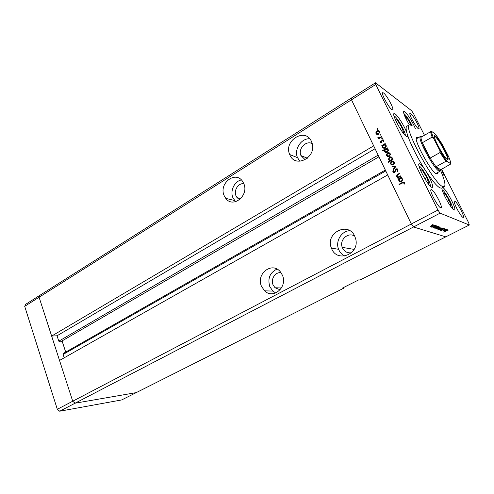 <?xml version="1.0" encoding="UTF-8"?>
<svg xmlns="http://www.w3.org/2000/svg" width="494" height="494" viewBox="0 0 494 494"><rect width="100%" height="100%" fill="white"/><g stroke="black" fill="none" stroke-linecap="round" stroke-linejoin="round"><path stroke-width="0.74" d="M60.225 341.959L58.798 341.175L57.038 335.778L51.648 336.074L373.68 145.86L351.493 99.807L39.088 297.24L40.094 295.177L25.744 304.261L24.7 306.329L57.31 409.291L59.688 411.218L121.703 399.93L136.251 392.613L75.1 403.197L72.723 401.227L39.088 297.24L24.7 306.329M424.457 135.257L413.447 113.459L411.588 110.693L375.502 82.782L375.73 84.493L351.493 99.807L351.376 98.059L351.493 99.807L411.323 223.986L387.697 174.944L59.527 360.441L72.723 401.227L57.31 409.291M375.73 84.493L437.912 210.061L411.323 223.986L413.534 226.981L411.323 223.986L72.723 401.227L75.1 403.197L59.688 411.218M281.055 272.744C275.306 271.712 270.453 279.19 273.089 284.908L275.028 287.761L280.135 289.787M243.826 183.712C238.355 182.811 233.495 190.443 236.021 195.883L237.027 197.619L239.633 199.644M312.22 143.649C306.052 140.074 297.863 148.793 300.92 155.561L305.187 159.766M354.741 236.194C348.27 231.649 339.143 239.899 342.243 247.352L342.503 247.988C344.429 251.687 347.412 253.274 351.462 252.755M331.672 248.754C337.149 263.006 359.725 254.28 355.729 239.077L354.816 236.36C348.332 220.917 324.83 233.106 331.412 248.118L331.672 248.754M349.752 230.679C341.329 231.05 335.222 241.356 338.606 249.303L338.865 249.927C340.138 252.693 342.101 254.737 344.75 256.053M261.493 286.329L264.599 290.836C273.219 299.697 287.959 286.934 282.377 275.146L280.456 271.953C272.213 261.079 255.676 273.904 261.493 286.329M276.998 269.1C269.854 272.589 267.452 278.443 269.798 286.662L272.861 291.077L275.714 292.967M224.159 195.636L225.77 198.39C233.051 208.684 249.371 195.426 243.733 183.496L242.721 181.594C235.706 170.072 218.441 183.416 224.159 195.636M241.375 179.946C234.415 181.23 229.852 190.956 232.927 197.785L235.663 201.694M289.855 154.888C295.184 168.726 317.024 157.358 312.035 142.994L311.467 141.488C305.397 127.007 283.278 140.629 289.706 154.536L289.855 154.888M309.713 138.746C301.081 138.221 293.831 149.596 297.518 157.66L299.901 161.285M343.941 287.329L343.966 288.088L136.251 392.613L75.1 403.197L413.534 226.981L445.786 236.854L360.07 279.981L358.724 279.882L342.564 288.027L343.966 288.088M382.745 147.089L382.899 147.737L382.745 147.089M393.415 172.363L393.026 171.653M64.208 357.792L63.115 354.445L63.343 353.432L385.345 170.059M65.702 352.092L62.053 340.922M375.502 82.782L40.094 295.177L39.088 297.24L51.648 336.074M57.038 335.778L375.063 148.731M418.115 137.807L416.67 137.412C412.762 138.122 430.459 171.233 436.134 173.746L437.258 173.956L437.665 172.511M411.947 125.544L409.359 124.778C402.579 125.791 433.207 182.941 442.531 186.491L444.267 186.757C445.866 185.324 444.588 179.779 440.444 170.109M409.359 124.778L406.828 126.273C405.784 126.933 405.895 129.428 407.149 133.763C409.637 142.377 417.486 158.197 425.414 170.424C431.793 180.18 436.628 186.003 439.919 187.899L441.679 188.146L444.267 186.757M425.414 170.424C423.123 166.91 421.314 164.724 419.974 163.872L419.134 163.724C416.417 164.304 427.816 185.855 431.608 187.275L432.33 187.362C433.862 186.831 429.984 177.414 425.414 170.424M407.149 133.763C405.611 128.168 398.164 115.849 395.12 113.879L394.014 113.558C391.532 114.151 402.277 134.127 406.278 136.325L407.247 136.566C407.649 136.295 407.618 135.362 407.149 133.763M415.38 128.755C413.256 123.092 407.198 113.361 404.722 111.65L403.752 111.329C403.135 112.928 404.975 117.43 409.279 124.828M442.612 175.444L443.038 175.469C443.587 174.95 443.044 172.851 441.401 169.164M442.013 187.967C440.975 190.561 451.09 209.055 454.017 209.901L454.536 209.944C456.925 209.339 446.298 189.091 442.865 187.677L442.704 187.597M410.668 113.54C413.317 115.318 420.382 128.452 418.893 128.835L418.282 128.644C415.72 127.063 408.476 113.632 410.001 113.311L410.668 113.54M431.62 189.684C434.547 190.801 443.112 207.177 441.043 207.733L440.568 207.696C437.746 206.869 428.946 190.079 431.077 189.622L431.62 189.684M391.835 109.594L392.681 109.847C394.434 109.322 386.79 95.163 383.579 92.971L382.652 92.662C380.855 93.125 388.716 107.643 391.835 109.594M462.989 217.385L463.329 217.409C465.052 217.014 457.185 202.015 454.807 201.151L454.418 201.101C452.652 201.416 460.711 216.749 462.989 217.385M446.403 229.29L443.254 230.982L443.729 230.649L442.735 230.859L445.724 229.055L443.155 230.661L446.403 229.29M443.242 229.142L444.754 228.636L444.217 229.278L444.31 228.87L443.346 229.185L440.086 231.044L443.242 229.142M443.779 228.389L440.926 230.21L442.89 228.846L440.055 229.926L443.779 228.389M441.531 229.018L439.327 229.735L440.555 228.691L442.754 227.987L441.494 228.944M439.123 228.209L436.887 228.932L438.129 227.876L440.352 227.16L439.086 228.129M434.677 227.629L437.307 226.172L436.844 226.511L437.888 226.32L436.64 227.394L434.492 228.129L434.634 227.543M432.812 224.579L432.028 224.986L432.812 224.579M469.3 225.017L445.786 236.854L413.534 226.981L440.092 213.155L469.3 225.017L468.701 222.88L441.537 169.09M432.485 225.98L430.175 226.721L431.429 225.622L433.72 224.894L432.441 225.894M434.609 225.196L433.825 225.597L434.609 225.196M435.171 225.443L431.453 227.141L435.171 225.443M435.714 225.573L434.936 225.974L435.714 225.573M433.985 227.228L432.892 227.611L433.071 227.265L436.381 225.801L433.948 227.141M435.98 228.037L438.579 226.604L438.11 226.944L439.147 226.752L437.906 227.814L435.764 228.549L435.943 227.956M441.247 228.043L437.202 230.111L439.141 229.117L438.092 229.327L439.32 228.277L441.173 227.901M444.223 230.797L446.767 229.414L446.317 229.735L447.305 229.543L446.076 230.562L444.02 231.266L444.186 230.723M447.897 230.087L443.532 232.069L448.138 230.216L447.737 230.371L447.83 229.951M400.875 175.765L401.072 176.185L397.627 178.112L397.423 177.698L398.047 177.352L396.744 176.451L396.596 175.808L397.874 174.209L399.634 173.221L399.831 173.635L397.454 175.037L397.201 176.284L398.67 176.92L400.875 175.765M396.009 168.794L397.923 169.386L398.071 170.078L397.571 171.369L397.145 171.115L397.435 169.664L396.2 169.214L394.613 172.659L392.971 172.147L393.175 170.479L393.638 170.683L393.477 171.924L394.397 172.258L396.009 168.794L397.546 168.911M396.157 166.083L393.502 169.615L393.286 169.17L395.237 166.645L392.211 166.947L391.995 166.503L396.157 166.083M393.397 164.879L391.964 165.113L390.779 164.162L390.729 162.575L391.717 161.421C392.841 160.902 393.706 161.143 394.317 162.143L394.521 163.014L393.397 164.879M389.278 156.4L387.852 156.641L386.679 155.703L386.623 154.122L387.605 152.967C388.729 152.448 389.587 152.683 390.186 153.671L390.396 154.505L389.278 156.4M382.628 145.551L382.004 145.915L381.806 145.514L385.172 143.532L385.369 143.939L384.789 144.279L386.086 145.248L386.283 146.026L385.166 147.996C384.048 148.509 383.19 148.268 382.591 147.28L382.628 145.551L382.967 145.742M378.009 128.668L377.811 129.267L377.249 129.125L377.447 128.526L378.009 128.668M378.528 134.294L377.126 134.553L375.971 133.639L375.922 132.077L376.891 130.922C377.99 130.385 378.836 130.607 379.429 131.577L379.627 132.33L378.528 134.294M380.818 134.442L380.621 135.041L380.059 134.893L380.257 134.294L380.818 134.442M381.726 136.455L381.924 136.857L378.571 138.845L378.379 138.444L378.867 138.147L377.929 137.678L377.879 137.264L378.336 137.27L379.417 137.733L381.726 136.455M382.554 137.999L382.35 138.598L381.788 138.45L381.992 137.851L382.554 137.999M381.399 142.494L380.114 142.186L380.189 141.062L380.608 141.167L380.528 141.939L381.189 142.099L382.183 139.808L383.622 140.197L383.628 141.401L383.183 141.321L383.221 140.463L382.399 140.203L381.399 142.494M384.727 149.812L382.72 150.985L382.523 150.577L387.259 147.811L387.457 148.219L386.87 148.558L388.173 149.534L388.37 150.324L387.247 152.282C386.129 152.794 385.271 152.553 384.665 151.559L384.727 149.812L385.061 149.991M392.18 159.587L392.816 159.222L393.014 159.63L388.235 162.372L388.037 161.964L390.025 160.822L388.692 159.852L388.494 159.056L389.612 157.104C390.742 156.592 391.606 156.839 392.217 157.839L392.18 159.587L392.656 159.834M398.924 179.118L398.288 179.476L398.084 179.056L401.536 177.13L401.739 177.55L401.14 177.883L402.474 178.896L402.672 179.816L401.529 181.662C400.387 182.156 399.504 181.891 398.893 180.878L398.683 179.989L398.924 179.118L399.294 179.291M403.888 182.916L402.351 182.947L399.201 184.694L399.004 184.274L402.196 182.502C403.085 181.854 403.814 181.909 404.388 182.669L404.382 184.089L403.901 184.046L403.888 182.916L404.351 183.126L403.802 182.78M437.912 210.061L440.092 213.155M377.589 129.329L377.249 129.125M377.712 129.311L377.947 128.829L377.447 128.526M376.873 134.485L375.971 133.639M376.471 133.942L376.28 133.108M376.317 132.312L375.922 132.077M377.336 131.194L376.891 130.922M377.57 131.126L379.04 131.04M379.627 132.46L378.756 131.453M377.132 134.047L378.367 134.38M377.089 131.318L376.385 133.399L378.336 133.893L379.164 132.392L379.015 131.824L377.089 131.318M379.516 132.126L379.015 131.824M378.75 134.14L378.336 133.893M380.411 135.103L380.059 134.893M380.516 135.084L380.751 134.59L380.257 134.294M378.818 138.697L378.379 138.444M379.306 138.406L378.867 138.147M378.515 138.11L377.929 137.678M378.429 137.974L377.879 137.264M378.879 137.807L379.911 138.024L379.417 137.733M382.146 138.666L381.788 138.45M382.245 138.647L382.48 138.141L381.992 137.851M380.72 142.643L380.114 142.186M380.615 142.47L380.534 141.945M380.559 141.278L380.189 141.062M381.022 142.223L381.454 142.457M381.609 142.34L381.189 142.099M381.843 142.044L381.436 141.809M382.134 140.5L381.739 140.265M382.64 140.123L382.183 139.808M382.677 140.098L383.468 139.956M383.758 140.864L383.221 140.463M383.715 140.747L383.19 140.407M382.257 145.767L381.806 145.514M382.665 145.576L383.369 145.162M384.048 144.761L384.851 144.291M383.548 148.157L382.591 147.28M383.078 147.558L382.881 146.706M386.277 146.162L385.332 145.038M383.813 147.743L385.159 148.002M383.69 144.921L382.844 146.422L382.998 147.033L384.974 147.589L385.808 146.076L385.666 145.477L383.69 144.921M386.154 145.755L385.666 145.477M385.406 147.836L384.974 147.589M382.98 150.831L382.523 150.577M384.764 149.83L385.487 149.404M386.086 149.058L386.919 148.571M385.641 152.448L384.665 151.559M385.153 151.831L384.968 151.022M388.364 150.466L387.401 149.305M385.9 152.029L387.284 152.263M385.771 149.2L384.919 150.689L385.079 151.312L387.055 151.874L387.895 150.374L387.747 149.762L385.771 149.2M388.235 150.034L387.747 149.762M387.5 152.121L387.055 151.874M387.648 156.586L386.679 155.703M387.16 155.962L386.969 155.06M387.03 154.344L386.623 154.122M388.062 153.251L387.605 152.967M388.093 153.239L389.717 153.054M390.39 154.634L389.445 153.48M387.895 156.147L389.34 156.363M387.809 153.375L386.95 154.881L387.092 155.462L389.081 155.993L389.927 154.554L389.772 153.912L387.809 153.375M390.254 154.177L389.772 153.912M389.525 156.234L389.081 155.993M388.519 162.211L388.037 161.964M390.501 161.075L390.025 160.822M389.68 160.735L388.692 159.852M389.173 160.105L388.982 159.179M390.013 157.413L389.612 157.104M390.093 157.364L391.711 157.203M389.988 160.371L391.47 160.513M392.415 158.753L391.446 157.623M391.699 160.383L392.31 159.648M391.106 160.204L391.964 158.753L391.804 158.086L389.809 157.512L388.963 159.006L389.111 159.624L391.575 160.457M392.279 158.346L391.804 158.086M391.785 165.064L390.779 164.162M391.26 164.409L391.063 163.465M391.143 162.792L390.729 162.575M392.057 161.76L391.717 161.421M392.193 161.674L393.804 161.495M394.515 163.15L393.539 161.921M392.026 164.619L393.576 164.768M391.915 161.828L391.057 163.316L391.199 163.922L393.199 164.465L394.051 163.051L393.897 162.384L391.915 161.828M394.373 162.637L393.897 162.384M393.656 164.706L393.199 164.465M393.693 169.374L393.286 169.17M395.638 166.849L395.237 166.645M392.551 166.91L391.995 166.503M392.471 166.744L395.99 166.392M397.596 171.338L397.145 171.115M397.911 170.77L397.911 169.899L397.435 169.664M397.911 169.899L397.207 169.349M393.78 172.807L392.971 172.147M393.452 172.381L393.434 171.196M393.632 170.702L393.175 170.479M394.076 172.344L394.823 172.517M394.854 172.486L394.397 172.258M395.274 171.826L394.854 171.616M395.466 170.955L395.021 170.733M397.911 177.951L397.423 177.698M397.898 177.92L398.516 177.574L398.047 177.352M397.713 177.278L396.744 176.451M397.213 176.673L397.077 175.883M397.75 174.82L399.819 173.61M398.003 176.926L398.67 176.92M399.14 177.148L401.06 176.148M398.572 179.316L398.084 179.056M398.553 179.279L401.721 177.513M399.998 181.835L398.893 180.878M399.356 181.094L399.158 180.125M402.659 180.014L401.573 178.562M400.233 181.397L401.955 181.36M400.017 178.507L399.146 179.909L399.313 180.631L401.332 181.249L402.19 179.841L402.042 179.118L400.017 178.507M402.505 179.341L402.042 179.118M401.801 181.465L401.332 181.249M399.492 184.534L399.004 184.274M399.473 184.49L404.086 182.261M404.388 184.083L404.432 183.472L403.969 183.255M404.432 183.472L404.351 183.126M431.552 225.665L430.663 226.518L433.3 225.11L431.515 225.579M435.745 227.079L434.881 227.907L437.468 226.53L435.708 226.993M437.017 227.506L436.153 228.333L438.734 226.962L436.98 227.425M438.252 227.913L437.363 228.734L439.938 227.376L438.209 227.833M440.191 228.586L441.062 227.765L438.505 229.123L440.191 228.586M440.679 228.728L439.796 229.537L442.346 228.191L440.636 228.654M445.255 230.272L444.396 231.062L446.897 229.747L445.218 230.198M447.984 229.901L448.138 230.216M450.096 205.523L451.213 206.041L449.145 200.397L445.082 193.809L443.254 192.882M443.908 194.432L445.082 193.809M447.434 201.293L449.145 200.397M411.274 125.106L407.007 117.856L404.796 116.244M405.846 118.548L407.007 117.856M410.471 124.741L411.027 124.414M402.4 132.003L403.74 132.892L401.943 127.569L397.602 120.542L395.058 118.955M396.151 121.407L397.602 120.542M400.146 128.638L401.943 127.569M427.366 182.607L428.817 183.354L426.785 177.537L422.413 170.479L420.042 169.158M420.944 171.294L422.413 170.479M424.791 178.63L426.785 177.537M435.319 135.98C438.703 138.172 448.91 156.678 448.138 159.235L447.243 159.401C443.353 157.197 431.058 133.571 434.899 135.733L435.319 135.98M447.317 159.445L447.533 159.093C448.293 156.617 438.394 138.678 435.115 136.566L434.319 136.307M421.925 136.715L421.092 137.209C420.888 138.129 421.302 139.969 422.327 142.729C424.093 147.305 426.674 152.436 430.064 158.123L435.98 166.787L439.716 170.282L450.337 164.255L450.571 163.619C450.824 162.631 450.195 160.34 448.676 156.752L442.538 144.717L435.689 134.424L431.886 131.571C431.503 132.349 432.059 134.553 433.553 138.19L439.907 150.689C442.531 155.153 444.884 158.673 446.984 161.235L450.571 163.619M440.345 170.22L439.969 171.251L438.919 171.041C434.065 168.831 418.387 140.469 420.085 136.974L420.394 136.492L421.462 136.702M446.984 161.235L445.884 161.316L435.98 166.787L440.611 169.596M433.553 138.19L432.145 137.097L422.327 142.729L430.064 158.123L440 152.553L439.907 150.689M420.085 136.974L421.092 137.209L430.774 131.602L431.886 131.571M58.798 341.175L378.157 155.141M63.115 354.445L385.771 170.943M381.035 137.381L380.596 137.122M382.01 141.401L381.553 141.136M398.343 174.438L397.874 174.209M400.091 176.691L399.621 176.463M402.659 182.718L402.196 182.502M452.56 208.69C453.461 206.461 445.063 191.005 442.383 189.949L442.229 189.881M412.163 125.698C409.248 119.956 406.611 116.01 404.265 113.867L403.839 113.62M405.191 135.399C406.247 133.361 397.936 118.313 394.626 116.269L394.002 115.96M430.218 186.152C431.528 184.145 422.648 167.769 419.468 166.299L419.048 166.138M445.884 161.316L440 152.553M432.145 137.097C431.071 134.325 430.614 132.497 430.774 131.602M281.444 288.002L275.028 287.761M240.825 198.557L237.027 197.619M272.861 291.077L264.599 290.836M234.52 200.484L225.77 198.39M60.114 342.052L378.947 156.783M297.518 157.66L289.706 154.536M338.606 249.303L331.412 248.118M354.136 249.408L342.243 247.352M307.416 158.216L300.92 155.561M377.206 128.965L377.706 129.274M375.78 132.935L376.28 133.232M379.164 132.392L379.614 132.664M380.016 134.732L380.51 135.029M377.873 137.431L378.367 137.721M381.745 138.289L382.239 138.579M380.034 141.84L380.528 142.124M383.295 140.771L383.739 141.031M382.393 146.52L382.887 146.798M385.808 146.076L386.265 146.335M384.48 150.831L384.968 151.102M387.895 150.374L388.352 150.627M386.481 154.918L386.963 155.184M389.927 154.554L390.377 154.801M388.494 159.056L388.976 159.309M391.964 158.753L392.39 158.982M390.581 163.347L391.063 163.594M394.051 163.051L394.502 163.286M397.528 170.09L397.997 170.325M392.835 171.56L393.317 171.795M396.596 175.808L397.065 176.037M398.683 179.989L399.152 180.211M402.19 179.841L402.653 180.057M403.969 183.465L404.425 183.682M447.533 159.093L448.138 159.235M420.394 136.492L416.275 138.87M439.969 171.251L435.807 173.536M439.716 170.282L439.394 171.264M433.349 137.832C430.749 131.021 431.571 131.818 431.281 131.435M446.829 161.168L440.043 150.985M434.708 136.325L434.899 135.733"/></g></svg>
